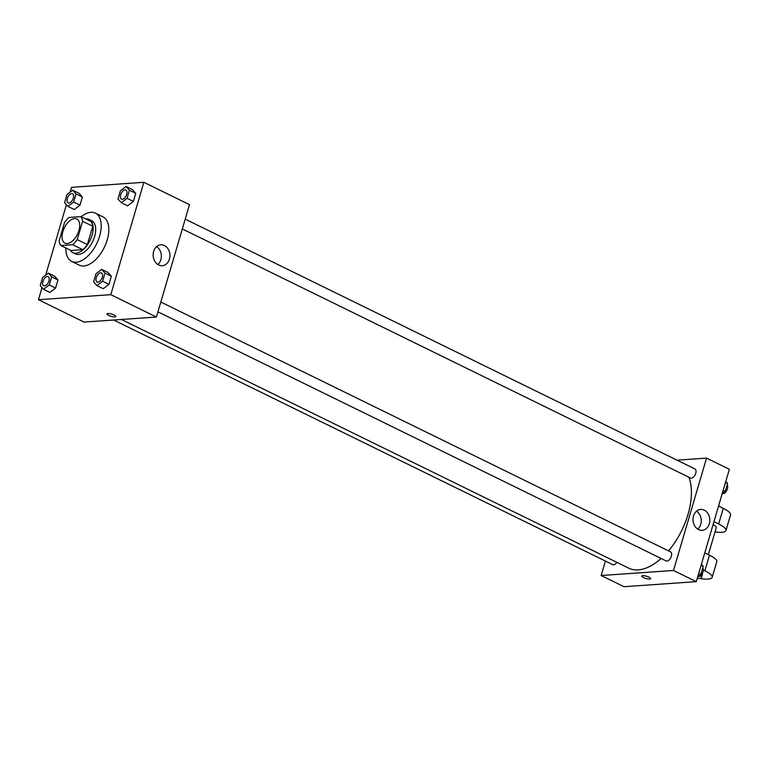 <?xml version="1.0" encoding="UTF-8"?>
<svg xmlns="http://www.w3.org/2000/svg" width="769" height="769" viewBox="0 0 769 769"><rect width="100%" height="100%" fill="white"/><g stroke="black" fill="none" stroke-linecap="round" stroke-linejoin="round"><path stroke-width="1.15" d="M67.201 243.552A13.448 7.306 116.1 0 1 64.952 243.148A13.448 7.306 116.1 0 1 64.317 227.855A13.448 7.306 116.1 0 1 76.794 218.992A13.448 7.306 116.1 0 1 78.265 232.411A13.448 7.306 116.1 0 1 67.201 243.552M77.217 239.601L82.61 221.28A18.062 9.814 116.1 0 0 80.908 216.608L69.114 217.435A18.062 9.814 116.1 0 0 64.529 222.539L59.136 240.86A18.062 9.814 116.1 0 0 60.847 245.522L72.632 244.705A18.062 9.814 116.1 0 0 77.217 239.601L87.358 244.571L92.751 226.249L82.61 221.28M60.847 245.522L70.988 250.492L82.773 249.675L72.632 244.705M80.908 216.608L91.04 221.578A18.062 9.814 116.1 0 1 92.751 226.249M87.358 244.571A18.062 9.814 116.1 0 1 82.773 249.675M70.296 250.156A18.494 10.045 -63.9 0 0 72.872 252.645A18.494 10.045 -63.9 0 0 90.04 240.457A18.494 10.045 -63.9 0 0 89.156 219.434A18.494 10.045 -63.9 0 0 85.609 218.915M89.156 219.434L91.684 220.674A18.494 10.045 116.1 0 1 93.703 239.13A18.494 10.045 116.1 0 1 78.496 254.452A18.494 10.045 116.1 0 1 75.41 253.885L72.872 252.645M81.197 216.752A26.896 14.611 116.1 0 1 95.385 213.128A26.896 14.611 116.1 0 1 98.317 239.966A26.896 14.611 116.1 0 1 76.198 262.248A26.896 14.611 116.1 0 1 71.709 261.431A26.896 14.611 116.1 0 1 65.884 247.993M95.385 213.128L102.988 216.858A26.896 14.611 116.1 0 1 105.92 243.696A26.896 14.611 116.1 0 1 83.802 265.978A26.896 14.611 116.1 0 1 79.313 265.161L71.709 261.431M67.941 206.419L74.285 209.524L79.995 205.16L82.379 197.047L79.053 193.307L72.719 190.203L67.009 194.576L64.615 202.68L67.941 206.419L73.661 202.055L76.044 193.942L72.719 190.203M121.31 202.699L127.644 205.804L133.364 201.44L135.748 193.327L132.422 189.587L126.087 186.483L120.368 190.847L117.984 198.96L121.31 202.699L127.029 198.325L129.413 190.222L126.087 186.483M42.016 287.606L38.45 299.718L110.784 294.671L143.851 182.301L71.517 187.348L70.085 192.212M66.413 204.698L45.688 275.119M43.545 289.327L49.879 292.431L55.599 288.058L57.983 279.954L54.657 276.215L48.322 273.101L42.603 277.474L40.219 285.587L43.545 289.327L49.264 284.953L51.648 276.84L48.322 273.101M96.913 285.607L103.248 288.711L108.967 284.338L111.351 276.225L108.025 272.486L101.691 269.381L95.971 273.754L93.587 281.858L96.913 285.607L102.623 281.233L105.017 273.12L101.691 269.381M143.851 182.301L189.482 204.66L156.405 317.03L84.071 322.076L38.45 299.718M156.405 317.03L110.784 294.671M158.674 264.978A10.468 8.382 -94 0 1 153.214 253.578A10.468 8.382 -94 0 1 160.808 244.811A10.468 8.382 -94 0 1 169.901 254.674A10.468 8.382 -94 0 1 162.269 265.699A10.468 8.382 -94 0 1 158.674 264.978M115.802 316.511A4.624 1.163 16.4 0 1 114.86 316.915A4.624 1.163 16.4 0 1 109.756 315.896A4.624 1.163 16.4 0 1 106.939 313.896A4.624 1.163 16.4 0 1 111.697 314.088A4.624 1.163 16.4 0 1 115.802 316.511A4.624 1.163 16.4 0 1 114.85 316.915A4.624 1.163 16.4 0 1 109.756 315.886A4.624 1.163 16.4 0 1 106.939 313.896M156.616 246.589A10.468 8.382 -94 0 1 157.876 264.517M661.129 558.486A57.156 31.058 116.1 0 1 638.232 569.877A57.156 31.058 116.1 0 1 628.696 568.137L121.367 319.471M688.909 477.241A57.156 31.058 116.1 0 1 668.511 550.873M157.933 311.849L666.117 560.928A5.047 2.74 -63.9 0 0 670.799 557.612A5.047 2.74 -63.9 0 0 670.558 551.873L160.827 302.034M616.853 562.331A5.047 2.74 116.1 0 1 613.595 564.802A5.047 2.74 116.1 0 1 612.749 564.648L113.639 320.019M185.223 219.127L694.955 468.965A5.047 2.74 116.1 0 1 695.503 474.002A5.047 2.74 116.1 0 1 691.36 478.183A5.047 2.74 116.1 0 1 690.514 478.03L182.33 228.951M696.291 581.652L623.957 586.699L601.147 575.52L605.405 561.053L601.147 575.52L673.481 570.473L706.557 458.103L676.989 460.17L706.557 458.103L729.368 469.282L696.291 581.652L673.481 570.473L706.557 458.103M101.518 272.966L101.498 272.957A5.047 2.74 116.1 0 1 102.046 277.984A5.047 2.74 116.1 0 1 97.903 282.165A5.047 2.74 116.1 0 1 97.077 282.021A5.047 2.74 116.1 0 1 97.067 282.012L97.057 282.012A5.047 2.74 116.1 0 1 96.817 276.273A5.047 2.74 116.1 0 1 101.498 272.957A5.047 2.74 116.1 0 1 101.518 272.966A5.047 2.74 116.1 0 1 102.066 277.993A5.047 2.74 116.1 0 1 97.923 282.175A5.047 2.74 116.1 0 1 97.057 282.012M103.248 288.711L108.967 284.338L102.623 281.233M108.967 284.338L111.351 276.225L105.017 273.12M111.351 276.225L108.025 272.486M125.895 190.049L125.914 190.058A5.047 2.74 116.1 0 1 125.914 190.058A5.047 2.74 116.1 0 1 126.472 195.095A5.047 2.74 116.1 0 1 122.319 199.277A5.047 2.74 116.1 0 1 121.483 199.123A5.047 2.74 116.1 0 1 121.473 199.113A5.047 2.74 116.1 0 1 121.214 193.375A5.047 2.74 116.1 0 1 125.895 190.049A5.047 2.74 116.1 0 1 126.452 195.086A5.047 2.74 116.1 0 1 122.3 199.258A5.047 2.74 116.1 0 1 121.464 199.113L121.483 199.123M127.644 205.804L133.364 201.44L127.029 198.325M133.364 201.44L135.748 193.327L129.413 190.222M135.748 193.327L132.422 189.587M48.13 276.677L48.149 276.686A5.047 2.74 116.1 0 1 48.149 276.686A5.047 2.74 116.1 0 1 48.707 281.714A5.047 2.74 116.1 0 1 44.554 285.895A5.047 2.74 116.1 0 1 43.718 285.741A5.047 2.74 116.1 0 1 43.698 285.741A5.047 2.74 116.1 0 1 43.449 280.003A5.047 2.74 116.1 0 1 48.13 276.677A5.047 2.74 116.1 0 1 48.678 281.704A5.047 2.74 116.1 0 1 44.535 285.885A5.047 2.74 116.1 0 1 43.689 285.732L43.718 285.741M49.879 292.431L55.599 288.058L49.264 284.953M55.599 288.058L57.983 279.954L51.648 276.84M57.983 279.954L54.657 276.215M68.95 202.997A5.047 2.74 116.1 0 1 68.114 202.843A5.047 2.74 116.1 0 1 68.105 202.833A5.047 2.74 116.1 0 1 67.855 197.095A5.047 2.74 116.1 0 1 72.536 193.769A5.047 2.74 116.1 0 1 72.555 193.788A5.047 2.74 116.1 0 1 73.103 198.815A5.047 2.74 116.1 0 1 68.95 202.997M74.285 209.524L79.995 205.16L73.661 202.055M79.995 205.16L82.379 197.047L76.044 193.942M82.379 197.047L79.053 193.307M72.555 193.788L72.536 193.769A5.047 2.74 116.1 0 1 73.084 198.806A5.047 2.74 116.1 0 1 68.931 202.987A5.047 2.74 116.1 0 1 68.095 202.833L68.095 202.833M697.723 576.788L700.809 574.424L703.193 566.32L701.405 564.302M700.809 574.424L698.723 573.405M703.193 566.32L701.107 565.292M702.76 567.82A5.047 2.74 116.1 0 1 702.549 572.982A5.047 2.74 116.1 0 1 698.636 576.615A5.047 2.74 116.1 0 1 698.031 576.548M722.129 493.881L725.205 491.526L727.599 483.413L725.801 481.394M725.205 491.526L723.12 490.497M727.599 483.413L725.513 482.394M727.157 484.912A5.047 2.74 116.1 0 1 726.955 490.084A5.047 2.74 116.1 0 1 723.043 493.708A5.047 2.74 116.1 0 1 722.437 493.65M643.422 577.529A4.624 1.163 -163.6 0 0 647.969 578.942A4.624 1.163 -163.6 0 0 650.622 578.644A4.624 1.163 16.4 0 1 647.969 578.942A4.624 1.163 16.4 0 1 643.422 577.538A4.624 1.163 16.4 0 1 641.75 576.039A4.624 1.163 -163.6 0 0 643.422 577.529M641.75 576.039A4.624 1.163 16.4 0 1 646.518 576.221A4.624 1.163 16.4 0 1 650.622 578.644M601.147 575.52L673.481 570.473M704.289 510.164A10.468 8.382 -94 0 1 709.749 521.565A10.468 8.382 -94 0 1 702.155 530.322A10.468 8.382 -94 0 1 693.061 520.459A10.468 8.382 -94 0 1 700.694 509.434A10.468 8.382 -94 0 1 704.289 510.164M697.762 529.139A10.468 8.382 86 0 0 696.503 511.212M704.769 552.873L709.47 555.18L704.875 570.79A20.177 5.085 16.4 0 1 712.181 577.327A20.177 5.085 16.4 0 1 699.703 578.461M712.181 577.327L716.766 561.716A20.177 5.085 -163.6 0 0 709.47 555.18M713.084 524.612A10.084 2.547 16.4 0 1 716.275 527.659L708.345 554.632M718.544 506.05L723.254 508.357L718.659 523.968L713.949 521.661M718.659 523.968A20.177 5.085 16.4 0 1 725.955 530.504A20.177 5.085 16.4 0 1 715.035 531.888M702.251 573.578A10.084 2.547 16.4 0 1 702.501 574.472L701.578 577.596A10.084 2.547 16.4 0 1 699.511 578.48A10.084 2.547 16.4 0 1 697.243 578.423M703.327 570.031L704.875 570.79M700.415 575.818A10.084 2.547 16.4 0 1 701.578 577.596M723.254 508.357A20.177 5.085 16.4 0 1 730.55 514.894L725.955 530.504M720.351 506.934A10.084 2.547 -163.6 0 0 718.592 505.887"/></g></svg>
